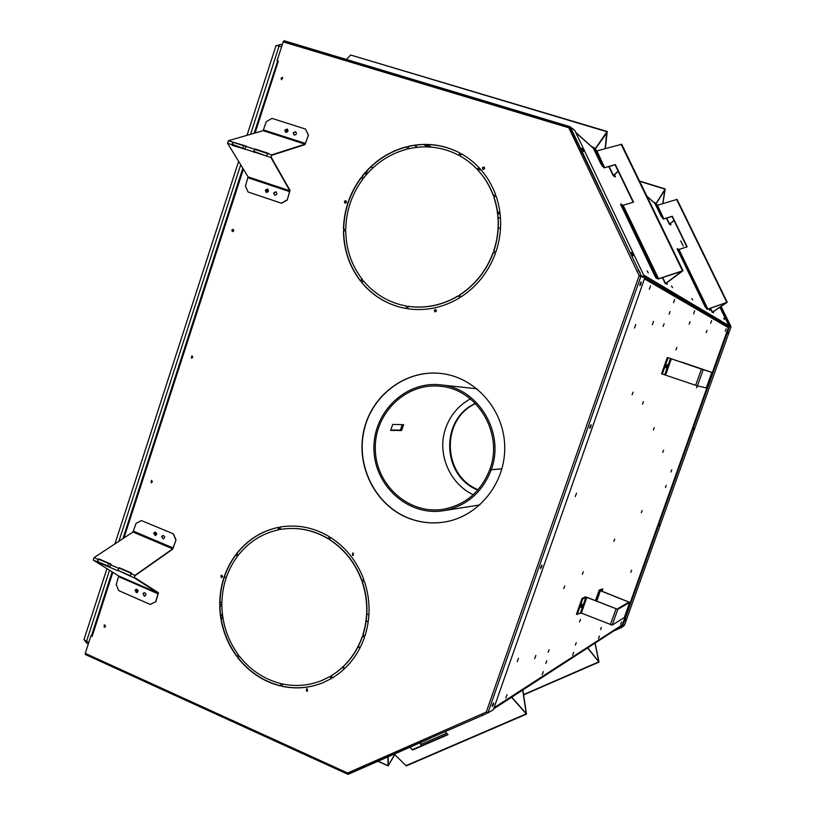 <?xml version="1.0" encoding="UTF-8"?>
<svg xmlns="http://www.w3.org/2000/svg" width="815" height="815" viewBox="0 0 815 815"><rect width="100%" height="100%" fill="white"/><g stroke="black" fill="none" stroke-linecap="round" stroke-linejoin="round"><path stroke-width="1.22" d="M364.692 173.422L365.853 173.972M365.589 173.839L366.933 170.916M500.512 228.689L498.281 227.63M366.842 614.123L368.94 614.663M475.349 403.425C439.917 419.032 441.577 476.021 477.824 490.07M475.512 403.598C440.63 419.389 442.372 475.583 478.12 489.723M365.792 174.094L364.6 173.524L365.792 174.094L367.259 170.926M372.954 167.839L370.896 166.861M220.804 575.991L222.678 576.511M224.359 576.979L226.285 577.519M417.586 147.26L414.275 145.335M219.948 602.733L221.884 602.265M478.863 167.421L478.242 169.245M730.515 326.734L721.122 306.43L730.923 326.54L728.997 325.888L729.649 326.112L622.232 626.99L617.454 628.569M719.92 307.245L728.997 325.888L621.611 626.745L621.886 627.356L624.086 625.533M625.146 620.643L625.818 619.278L625.146 620.643M728.09 332.337L727.775 333.661L728.09 332.337M693.361 429.597L693.962 428.364L693.361 429.597M659.05 525.695L659.692 524.391L659.05 525.695M729.649 326.112L730.953 327.049L624.463 625.237L622.232 626.99M730.933 327.1L624.494 625.156M613.929 630.861L621.886 627.356M722.396 309.894L723.547 312.247L722.396 309.894M729.619 325.593L720.491 306.858M481.4 170.243L476.704 168.766M652.346 324.727L653.528 321.365L652.346 324.727M535.873 655.423L534.66 658.663L535.873 655.423M518.534 658.255L517.24 661.668L518.534 658.255M635.741 324.492L634.498 328.038L635.741 324.492M576.521 493.116L575.258 496.59L576.521 493.116M620.663 624.361L621.58 621.916L620.663 624.361M598.455 638.624L599.433 635.995L598.455 638.624M572.609 655.209L573.678 652.367L572.609 655.209M542.158 674.749L543.32 671.662L542.158 674.749M505.748 698.119L507.042 694.726L505.748 698.119M726.145 328.791L725.248 331.328L726.145 328.791M711.627 320.539L710.66 323.26L711.627 320.539M694.675 310.892L693.636 313.846L694.675 310.892M674.637 299.492L673.506 302.722L674.637 299.492M650.574 285.81L649.341 289.366L650.574 285.81M671 471.966L671.764 469.868L671 471.966M697.385 385.882L696.601 387.797L697.202 385.821M662.778 452.427L663.593 450.175L662.778 452.427M653.365 430.055L654.241 427.641L653.365 430.055M675.951 349.89L676.827 347.404L675.951 349.89M642.495 404.209L643.432 401.612L642.495 404.209M632.094 394.857L633.061 392.127L632.094 394.857M663.155 326.418L664.103 323.728L663.155 326.418M669.105 314.244L670.042 311.554L669.105 314.244M706.187 332.632L706.992 330.36L706.187 332.632M689.164 324.187L690.03 321.721L689.164 324.187M666.201 485.424L665.437 487.523L666.201 485.424M631.605 570.194L630.82 572.313L631.605 570.194M642.118 510.506L641.303 512.737L642.118 510.506M614.724 539.041L613.858 541.415L614.724 539.041M580.463 619.451L579.567 621.865L580.514 619.451M583.295 571.773L582.348 574.331L583.295 571.773M564.744 585.934L563.756 588.603L564.744 585.934M549.076 649.687L548.098 652.285L549.076 649.687M546.773 660.771L545.806 663.349L546.773 660.771M601.338 627.387L600.512 629.587L601.338 627.387M576.246 642.74L575.359 645.113L576.246 642.74M86.39 654.893L347.2 773.883M357.979 646.998L360.098 647.772L357.968 647.029M342.28 667.567L344.765 668.483M366.964 621.58L366.18 620.999M358.182 646.611L360.301 647.375M366.241 620.572L367.168 621.417L366.098 621.57M344.714 668.534L342.229 667.617M345.132 668.127L342.667 667.22M485.689 713.96L348.28 773.904M622.008 625.614L493.595 708.948M486.29 713.695L485.73 714.052M482.602 714.887L482.847 715.458M285.067 41.249L569.104 126.62M478.028 169.184L478.68 167.238M728.936 326.092L643.993 275.806M728.885 325.643L643.585 274.961M638.135 270.692L638.695 270.407L569.98 127.374M431.359 147.128L426.968 144.5M430.351 147.046L426.062 144.489M640.254 272.984L638.695 270.407M709.794 310.505L708.968 309.109L709.794 310.505M632.674 255.105L631.543 252.813L632.715 255.115M724.423 319.47L723.669 318.186L724.423 319.47M692.719 300.042L691.803 298.524L692.719 300.042M672.528 287.675L671.509 286.004L672.528 287.675M648.302 272.831L647.141 270.967L648.302 272.831M722.538 312.766L721.764 311.198L722.538 312.766M683.245 246.008L680.729 240.914L683.245 246.008M104.137 627.163L104.728 627.224C105.858 626.164 105.706 625.411 104.259 624.932L104.137 627.163M151.009 482.653L152.405 481.757L151.549 480.392L151.009 482.653M191.403 358.101L192.778 357.357L191.902 355.798L191.403 358.101M232.438 231.592L233.844 230.767L233.141 229.3L231.776 230.115L232.438 231.592M281.684 79.738L282.397 77.405L281.002 78.291L281.684 79.738M137.124 589.795L136.574 589.734L136.411 591.985L136.981 592.047L137.124 589.795M155.716 532.715L155.003 534.915L155.716 532.715M286.238 131.908L287.522 131.398L287.613 130.156L286.636 129.544L285.617 130.278L286.238 131.908L287.237 129.707M266.699 191.902L268.104 191.118L267.483 189.61L266.047 190.364L266.699 191.902M353.292 553.1L353.139 555.463L352.518 555.402L352.671 553.039L353.292 553.1M221.955 575.339L221.802 577.631L221.222 577.57L221.374 575.268L221.955 575.339M307.326 688.899L307.387 691.181L306.562 691.161L306.511 688.879L307.326 688.899M434.955 311.839L434.222 310.311L435.668 309.445L436.504 310.963L434.955 311.839M345.03 203.149L344.368 201.55L345.122 200.816L346.273 201.132L346.487 202.375L345.774 203.118L344.48 202.14L345.978 200.887M483.142 169.449L482.898 169.337C482.032 167.809 482.47 167.075 484.212 167.157L484.64 168.746L483.142 169.449M332.245 678.039C347.465 668.657 358.233 655.036 364.57 637.177L362.39 636.25C356.247 653.569 345.815 666.772 331.063 675.88L332.245 678.039M281.807 686.25C295.692 689.225 309.231 688.125 322.424 682.929L331.114 678.701L329.963 676.521L321.283 680.739C308.559 685.68 295.519 686.729 282.143 683.866L282.041 686.159C295.916 689.133 309.456 688.033 322.648 682.838L323.321 682.562M237.654 657.573C249.074 672.13 263.367 681.595 280.533 685.955L280.91 683.581C264.254 679.364 250.388 670.185 239.304 656.065L237.899 657.491C249.258 671.988 263.479 681.432 280.554 685.812M219.693 605.942C220.223 624.647 225.928 641.497 236.829 656.482L238.51 655.005C227.925 640.468 222.383 624.127 221.874 605.973L219.693 605.942M235.708 554.811C225.144 569.288 219.805 585.873 219.683 604.567L221.863 604.628C221.975 586.494 227.161 570.398 237.41 556.36L235.708 554.811M278.689 527.305C261.656 530.901 247.587 539.724 236.503 553.762L238.184 555.341C248.952 541.72 262.593 533.173 279.127 529.689L278.689 527.305C261.758 530.952 247.77 539.754 236.747 553.721L238.306 555.178M329.382 536.728C314.6 527.947 299.054 524.575 282.754 526.633L279.953 527.071L280.35 529.465L282.785 529.078C298.697 527.02 313.856 530.28 328.282 538.858L329.382 536.728M363.836 579.638C357.062 561.515 345.957 547.456 330.533 537.442L329.392 539.55C344.348 549.259 355.116 562.9 361.687 580.463L363.836 579.638M365.008 635.843C370.642 617.678 370.407 599.382 364.315 580.983L362.145 581.767C368.044 599.616 368.268 617.342 362.818 634.956L365.008 635.843M493.309 195.58L495.602 194.591C489.204 177.639 478.629 164.528 463.898 155.268L461.178 153.668L459.955 155.889L462.268 157.244C476.714 166.24 487.064 179.015 493.309 195.58M407.164 149.114L406.746 146.71C388.755 151.488 373.81 161.411 361.931 176.468L363.673 177.965C375.216 163.367 389.713 153.75 407.164 149.114M345.733 230.706L343.441 230.818C343.706 249.869 349.452 266.688 360.688 281.267L362.471 279.657C351.571 265.507 345.988 249.196 345.733 230.706M407.938 306.277L407.541 308.732C425.715 311.33 443.054 307.703 459.558 297.852L458.387 295.702C442.382 305.258 425.573 308.783 407.938 306.277L408.121 306.328C425.705 308.834 442.484 305.33 458.448 295.825M91.667 635.649L92.115 636.362L90.923 635.832L85.249 653.365L347.587 772.997L348.392 774.24L430.3 738.278M492.983 709.896L487.635 713.105L486.26 712.066L487.961 712.768L493.34 709.692L644.777 277.884L639.133 275.674L641.018 275.46L644.757 277.416L574.789 130.441L570.368 126.977L568.799 127.782L569.95 126.651L284.15 40.76L283.182 41.86L277.069 60.738L278.353 61.135L255.095 132.988M408.295 518.106C375.063 505.096 355.462 465.599 363.948 429.974C372.078 394.256 407.001 368.686 442.372 373.637C476.255 378.048 504.2 410.322 504.719 446.712C505.534 483.101 478.731 516.404 444.959 521.946C432.378 524.004 420.153 522.731 408.295 518.106M459.548 294.979L460.76 297.098C476.928 286.544 488.491 271.945 495.449 253.302L493.167 252.497C486.423 270.57 475.216 284.73 459.548 294.979L459.721 295.03C475.389 284.792 486.586 270.641 493.33 252.569L493.167 252.497M363.296 280.686L361.534 282.326C371.966 294.887 385.016 303.231 400.695 307.357L406.206 308.518L406.644 306.073L400.949 304.851C385.882 300.827 373.331 292.768 363.296 280.686M362.848 179.055L361.076 177.589C349.737 193.063 343.859 210.331 343.451 229.412L345.743 229.341C346.141 210.83 351.846 194.062 362.848 179.055M458.794 155.258L459.976 153.016C443.554 144.53 426.255 142.319 408.081 146.384L408.458 148.799C426.092 144.866 442.871 147.016 458.794 155.258M493.635 251.152L495.928 251.917C502.152 232.998 502.203 214.335 496.08 195.936L493.778 196.884C499.707 214.722 499.666 232.815 493.635 251.152M104.391 624.911L104.87 627.183M151.437 480.381L151.57 482.704M192.024 355.819L191.78 358.162M233.253 229.341L232.601 231.633M282.744 77.578L281.613 79.717M136.706 589.714L137.124 592.016M155.359 532.633L155.634 534.956M267.605 189.661L266.79 191.922M352.763 553.028L353.252 555.433M221.486 575.258L221.935 577.591M306.613 688.848L306.786 691.069L307.51 691.12M435.76 309.476L434.385 310.403L435.129 311.89M484.304 167.207L482.704 167.717L482.979 169.377M362.543 636.311C356.399 653.559 345.978 666.721 331.277 675.788L332.449 677.917M282.357 683.907L282.041 686.159M322.149 680.382L329.983 676.552M239.376 656.146L237.899 657.491M219.948 605.942C220.488 624.585 226.173 641.374 237.012 656.32M235.83 554.923C225.347 569.369 220.05 585.893 219.938 604.506L221.863 604.557M282.296 526.694L280.187 527.04L280.584 529.424M328.353 538.725C313.969 530.219 298.861 526.989 283.019 529.047L282.347 529.139M330.676 537.543L329.392 539.55M361.88 580.392C355.309 562.839 344.551 549.218 329.617 539.51M364.315 581.003L362.349 581.716C368.248 599.555 368.472 617.271 363.021 634.885L365.049 635.71M90.923 635.832L91.463 635.873M277.069 60.738L278.353 61.135M442.138 373.606C406.828 368.889 372.119 394.531 364.101 430.188C355.737 465.752 375.338 505.096 408.478 518.075C420.336 522.7 432.561 523.974 445.133 521.916L445.856 521.783M459.721 295.03L460.862 297.037M495.439 253.312L493.33 252.569M408.121 306.328L407.734 308.763M401.163 304.912L406.634 306.083M363.409 280.818L361.738 282.387C372.17 294.948 385.22 303.282 400.888 307.398L400.929 307.408M345.733 230.788L343.655 230.9C343.92 249.869 349.625 266.637 360.78 281.185M361.249 177.731C349.951 193.165 344.093 210.382 343.665 229.402M406.777 146.853C388.847 151.661 373.973 161.564 362.135 176.56L363.714 177.915M459.976 153.026C443.594 144.622 426.367 142.442 408.274 146.486L408.631 148.758M493.421 195.529C487.197 179.127 476.938 166.443 462.655 157.478M464.295 155.512L461.351 153.78L460.129 155.991M493.798 251.203C499.819 232.876 499.87 214.803 493.941 196.975L493.778 196.884M496.121 196.069L493.941 196.975M277.66 61.094L254.137 133.263M85.555 654.506L85.249 653.365M284.15 40.76L569.889 126.641M574.443 130.145L569.654 126.936M638.624 270.437L641.018 275.46L640.478 275.755M633.092 255.849L631.401 252.405L633.092 255.849M583.459 151.559L581.767 148.177L583.459 151.559M640.651 282.418L639.816 284.893M590.61 425.247L589.734 427.661M541.445 565.59L540.528 567.933M493.126 703.498L492.189 705.759M640.885 283.946L639.887 285.596L641.15 281.898L640.885 283.946M590.875 426.581L589.795 428.364L591.12 424.758L590.875 426.581M541.741 566.72L540.569 568.646L541.965 565.09L541.741 566.72M493.462 704.445L492.189 706.513L493.666 702.988L493.462 704.445M487.961 712.768L641.038 275.939L640.152 275.786M347.974 774.23L347.587 772.997L486.26 712.066L639.133 275.674L568.799 127.782L283.182 41.86M594.981 643.157L598.811 661.688L587.747 647.854M595.113 643.066L598.994 662.106L587.615 647.935M401.622 430.524L390.68 430.402L392.698 424.432L403.608 424.666L401.622 430.524L400.379 430.126L402.213 424.635M501.948 468.829L491.262 469.685L489.927 469.175C503.609 432.877 477.009 389.081 440.385 386.31C406.053 382.255 374.34 413.236 375.297 448.902C375.521 484.568 408.295 514.591 442.535 509.385C465.304 505.219 481.084 491.832 489.907 469.236L491.241 469.746L501.938 468.89M491.262 469.685C505.249 432.592 478.14 387.828 440.732 384.884C405.534 380.625 372.964 412.359 373.942 448.922C374.166 485.485 407.836 516.252 442.932 510.801C466.149 506.492 482.246 492.8 491.241 469.746M473.25 494.736C449.31 483.54 436.657 453.089 445.662 428.242C450.257 415.344 458.478 405.554 470.316 398.871M390.793 430.025L400.379 430.126M420.367 742.638L420.53 744.574L446.671 733.225M522.7 690.061L526.256 713.604L511.759 697.161M445.296 731.768L448.005 734.651L412.553 750.024L410.118 747.141M412.512 749.586L447.7 734.325M420.611 742.536L420.774 744.462M522.894 689.938L526.48 714.123L511.565 697.294M526.48 714.123L406.288 765.896L394.277 754.099M412.553 750.024L409.843 747.263M387.869 756.911L388.093 765.896L394.806 754.629M394.704 754.527L388.317 765.387L388.123 756.799M673.995 220.437L669.37 224.227L670.898 224.991L670.348 223.524M655.291 203.108L657.471 205.248L663.787 218.838L661.474 215.843L654.873 203.322L661.057 216.067L663.369 219.052L672.049 216.444L686.862 246.884M726.623 302.477L712.432 312.176L713.563 312.746L713.186 311.768M712.646 312.186L713.563 312.746M712.218 312.379L710.242 308.315L712.218 312.369M712.636 312.186L727.245 302.253L707.899 309.068L705.138 306.837L707.216 309.333L726.685 302.589M664.052 218.807L672.293 216.24L687.157 246.782L678.946 249.461L677.153 248.84L705.138 306.837M702.754 299.645L700.645 295.621L702.54 299.747M677.571 248.626L705.566 306.623M674.056 220.559L669.787 224.023L670.898 224.991M669.37 224.227L666.436 218.186L669.37 224.227M657.471 205.248L677.031 199.4L727.245 302.253M653.61 202.181L655.138 203.19M654.445 202.925L655.056 203.118M656.635 204.31L655.209 202.67M662.931 203.577L665.172 188.917L656.126 203.495M664.836 189.569L662.809 203.618M665.05 189.64L656.228 203.587M346.497 59.495L350.644 55.023L606.92 131.724L595.286 148.748M605.341 148.575L607.216 131.49L350.644 55.023M618.116 171.109L613.206 175.704L615.386 176.916L614.53 174.624M593.768 147.831L596.916 150.887L604.587 167.564L601.317 163.509L593.768 147.831L593.249 148.106L600.808 163.784L604.088 167.839L615.101 164.864L633.173 202.263M601.317 163.509L600.808 163.784M682.257 270.937L665.58 283.467L667.251 284.364L666.721 282.795M665.845 283.477L667.251 284.364M665.855 283.498L683.011 270.672L658.571 278.761L656.727 277.905L655.301 275.511L654.771 275.776L656.207 278.17L658.265 278.995L682.338 271.1M604.944 167.554L615.376 164.61L633.53 202.151L623.129 205.268L620.572 204.229L654.771 275.776M652.112 267.045L649.453 262.033L651.796 267.208M621.091 203.964L655.301 275.511M613.705 175.439L615.386 176.916M596.916 150.887L621.692 144.265L683.011 270.672M618.208 171.293L613.726 175.47M656.207 278.17L656.727 277.905M621.152 206.001L621.672 205.726M602.805 166.016L602.285 166.291M591.71 146.7L593.666 147.301L593.575 147.933M592.739 147.617L593.483 147.841M595.867 149.726L593.666 147.301M606.768 132.315L605.158 148.625M607.104 132.417L595.449 148.89M247.037 135.31L275.898 46.027L280.727 44.397L282.214 44.845M276.173 45.416L279.117 46.027L250.562 134.292M84.067 639.704L86.95 643.269L88.315 643.891M106.938 568.625L84.22 638.889L84.047 639.643L88.743 642.566M281.593 46.771L279.117 46.027M222.597 615.539L220.733 616.028M222.475 614.571L220.6 615.06M430.086 147.026L425.827 144.489M427.722 146.904L423.688 144.51M245.539 146.364L233.304 142.37L232.071 144.265L244.836 148.982M308.274 135.086L305.564 129.086L308.447 135.178L305.034 144.174L271.721 154.86L270.886 157.438L266.515 156.011L268.013 153.22L254.963 148.962L253.455 151.733L232.265 145.335L232.693 142.105L228.394 140.7L227.568 143.267L248.106 176.875L245.427 186.024L248.066 191.994L281.532 203.261L248.066 191.994M270.886 157.438L289.794 190.761L287.226 200.062L289.997 190.374L271.089 157.03L271.65 155.319L304.953 144.622L308.447 135.178M305.564 129.086L271.955 118.379L266.291 121.669L263.092 130.675L228.394 140.7M294.164 135.066L293.441 132.937L295.702 131.745M285.759 132.366L285.036 130.247L287.288 129.055M267.269 153.464L254.881 149.42L253.669 151.335L266.556 156.083M274.706 195.213L273.85 193.012L275.949 191.8M266.373 192.422L265.507 190.221L267.605 189.009M281.532 203.261L287.226 200.062M293.257 132.845L294.072 135.025C296.507 134.842 297.017 133.731 295.611 131.694L293.257 132.845M284.853 130.156L285.668 132.325C288.092 132.142 288.602 131.032 287.196 129.004L284.853 130.156M244.795 148.9L246.303 146.13L232.693 142.105M266.515 156.011L254.056 151.998M253.455 151.733L253.842 152.395M273.657 192.941L274.614 195.182C277.019 194.795 277.426 193.654 275.857 191.759L273.657 192.941M265.323 190.15L266.271 192.391C268.665 191.994 269.082 190.853 267.514 188.968L265.323 190.15M287.043 199.991L281.338 203.2M602.856 588.899L600.003 590.305L600.553 590.651L629.72 602.387L617.78 609.386L586.861 597.405L582.786 598.76L582.032 598.455L585.221 596.896L587.024 597.324L617.026 609.09L628.966 602.132L600.4 590.722L599.28 590.019L602.856 588.899L602.03 591.232M582.032 598.455L576.439 614.266L581.319 613.063L612.177 625.115L624.31 617.525L629.72 602.397M582.786 598.76L577.193 614.571M581.034 607.44L582.216 604.241L581.034 607.44M681.544 362.043L711.821 372.384L706.279 387.92L697.426 385.892L661.536 373.779L667.302 357.49L711.067 372.129L681.472 362.257M662.31 374.044L668.076 357.754L670.47 358.508L701.44 369.083L695.664 385.301M665.824 367.891L666.996 364.6L665.824 367.891M668.076 357.754L667.302 357.49M706.279 387.92L711.821 372.384L701.44 369.083M110.687 564.438L98.798 559.294L98.034 559.793L98.014 561.718L109.332 566.629M173.483 533.907L141.443 520.571L173.483 533.907L176.04 540.019L172.699 548.831L134.964 575.37L134.169 577.815L130.043 576.032L131.582 573.057L119.255 567.719L117.706 570.683L97.8 562.146L97.301 561.83L98.085 559.396L94.031 557.643L93.246 560.068L118.715 575.981L116.219 584.549L118.715 590.62L150.235 604.424L155.859 601.725L150.235 604.424M155.859 601.725L158.405 592.729L134.383 577.387L134.913 575.767L172.637 549.218L176.04 540.019M134.169 577.815L158.202 593.147L155.645 601.776M141.443 520.571L136.074 523.312L132.967 532.022L94.031 557.643M163.438 538.939L161.818 536.535L163 535.424M155.461 535.587L153.862 533.183L155.044 532.073M131.205 573.322L119.194 568.116L118.44 568.636L118.409 570.561L129.86 575.533M144.897 596.101L144.133 595.989L143.185 593.687L144.235 592.627M136.981 592.648L136.237 592.536L135.29 590.243L136.35 589.174M161.604 536.565L163.316 538.959C165.211 537.523 165.068 536.351 162.898 535.435L161.604 536.565M153.648 533.214L155.349 535.608C157.234 534.182 157.101 533.01 154.952 532.083L153.648 533.214M175.826 540.05L173.269 533.937M109.526 567.128L111.064 564.174L98.849 558.886L98.085 559.396M130.043 576.032L118.409 570.561M142.961 593.738L144.775 596.132C146.547 594.573 146.333 593.412 144.143 592.637L142.961 593.738M135.066 590.294L136.859 592.678C138.642 591.14 138.438 589.979 136.248 589.194L135.066 590.294M362.227 279.341L361.972 280.105M279.005 529.027L278.761 529.77M361.677 278.628L360.841 281.124M278.73 527.529L277.925 529.944M621.927 625.839L621.111 626.195M498.148 217.524L500.502 218.288M500.145 214.121L497.731 213.336M497.547 211.961L499.982 212.746M728.62 326.968L644.41 277.589M728.366 327.681L644.441 278.862M622.303 624.779L494.012 707.766M223.015 618.351L221.15 618.84M222.852 617.342L220.987 617.831M654.954 203.495L646.947 196.313M593.351 148.31L575.808 132.601M243.39 169.143L123.982 537.931M112.857 572.313L92.115 636.362M570.368 126.977L629.659 251.58M430.096 738.37L348.402 774.24M523.607 694.563L598.699 661.902M405.839 765.703L526.082 713.899M378.068 761.21L388.032 765.703M657.196 205.268L663.787 218.838M710.507 308.223L712.432 312.176M678.681 249.502L707.634 309.119M666.701 218.104L669.563 223.982M678.946 249.461L707.899 309.068M676.593 199.43L726.817 302.334M639.683 181.358L664.948 189.121M608.836 166.637L613.196 175.673L608.825 166.637M662.391 277.609L665.335 283.722L662.381 277.609M596.549 150.897L604.587 167.564M662.697 277.507L665.58 283.467M622.782 205.299L658.225 278.822M609.151 166.545L613.41 175.378M623.129 205.268L658.571 278.761M621.101 144.255L682.461 270.743M240.71 164.762L118.898 541.272M109.526 570.245L86.472 641.527M231.868 144.673L227.568 143.267M271.721 154.86L267.351 153.424M305.533 143.46L263.602 129.972M305.034 144.174L263.092 130.675M254.29 149.165L245.631 146.333M289.794 190.761L248.106 176.875M289.763 191.678L248.096 177.782M599.259 590.091L595.5 600.686M585.965 597.191L580.423 612.86M628.396 601.765L628.08 602.652M600.4 590.722L596.702 601.164M586.861 597.405L581.319 613.063M615.987 608.968L610.384 624.708M617.78 609.386L612.177 625.115M629.7 602.417L624.31 617.525M670.47 358.508L664.765 374.645M671.356 358.814L665.641 374.941M703.202 369.684L697.426 385.892M97.301 561.83L93.246 560.068M134.964 575.37L130.838 573.577M173.228 548.006L133.507 531.207M172.699 548.831L132.967 532.022M118.501 568.238L110.31 564.693M158.202 593.147L118.715 575.981M158.232 593.87L118.756 576.704M498.148 217.534L500.502 218.298M622.181 625.136L493.839 708.266M654.883 203.322L646.845 196.109M593.269 148.096L575.696 132.346M85.331 654.486L347.75 774.209M242.819 168.216L122.912 538.634M112.154 571.875L91.463 635.802M523.658 694.869L598.994 662.106M477.009 388.796L440.732 384.884M479.862 504.933L444.257 510.587M443.818 509.181L442.535 509.385M377.885 761.292L388.093 765.896M639.531 181.032L665.172 188.917M107.804 565.967L108.589 563.522M114.935 543.88L238.622 161.339M242.829 148.32L243.654 145.753M599.249 590.05L595.48 600.675"/></g></svg>
